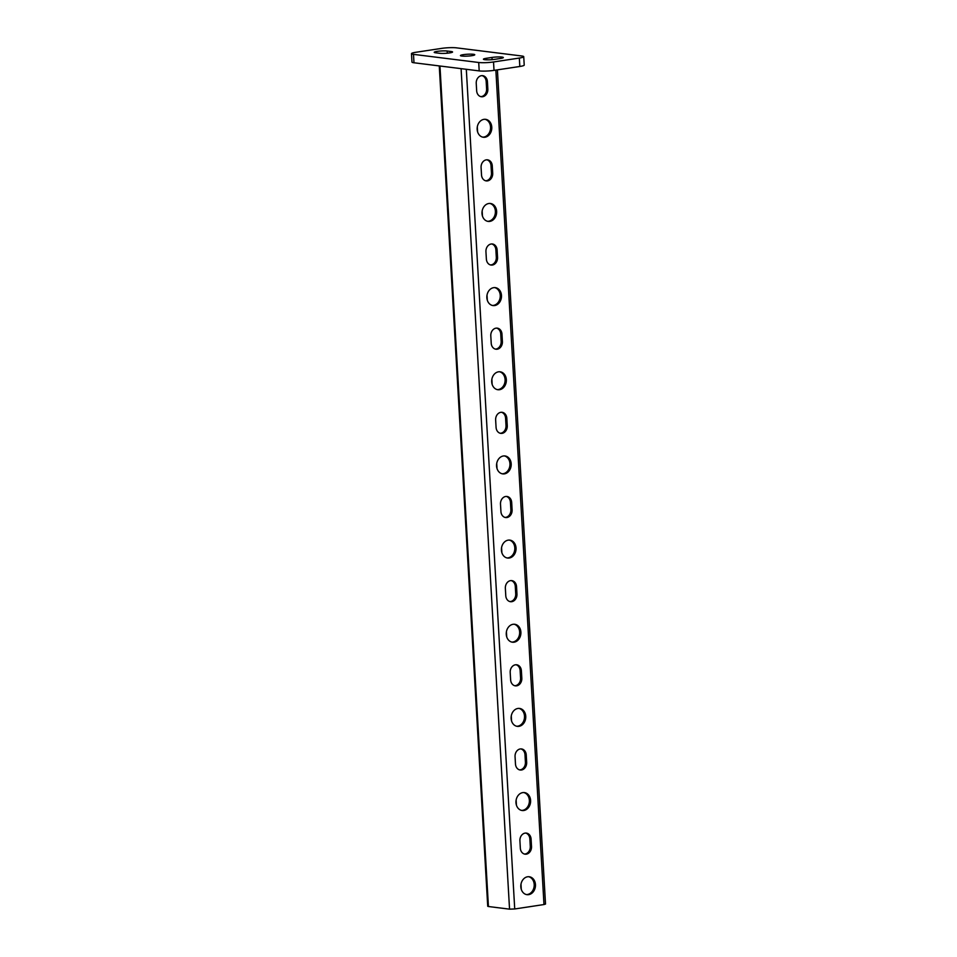 <?xml version="1.0" encoding="UTF-8"?>
<svg xmlns="http://www.w3.org/2000/svg" width="957" height="957" viewBox="0 0 957 957"><rect width="100%" height="100%" fill="white"/><g stroke="black" fill="none" stroke-linecap="round" stroke-linejoin="round"><path stroke-width="1.44" d="M483.955 119.35A9.032 7.297 -82.9 0 1 485.582 119.326A9.032 7.297 -82.9 0 1 491.79 128.19A9.032 7.297 -82.9 0 1 484.984 137.234A9.032 7.297 -82.9 0 1 483.345 137.258A9.032 7.297 -82.9 0 1 477.148 128.394A9.032 7.297 -82.9 0 1 483.955 119.35M482.735 137.15A9.032 7.297 97.1 0 0 483.74 137.078A9.032 7.297 97.1 0 0 490.534 128.417A9.032 7.297 97.1 0 0 484.96 119.278M488.8 203.506A9.032 7.297 -82.9 0 1 490.439 203.482A9.032 7.297 -82.9 0 1 496.647 212.346A9.032 7.297 -82.9 0 1 489.84 221.39A9.032 7.297 -82.9 0 1 488.202 221.414A9.032 7.297 -82.9 0 1 481.993 212.55A9.032 7.297 -82.9 0 1 488.8 203.506M487.58 221.306A9.032 7.297 97.1 0 0 488.596 221.234A9.032 7.297 97.1 0 0 495.379 212.574A9.032 7.297 97.1 0 0 489.817 203.434M493.656 287.662A9.032 7.297 -82.9 0 1 495.295 287.638A9.032 7.297 -82.9 0 1 501.492 296.503A9.032 7.297 -82.9 0 1 494.685 305.546A9.032 7.297 -82.9 0 1 493.058 305.57A9.032 7.297 -82.9 0 1 486.85 296.706A9.032 7.297 -82.9 0 1 493.656 287.662M492.436 305.462A9.032 7.297 97.1 0 0 493.441 305.391A9.032 7.297 97.1 0 0 500.236 296.742A9.032 7.297 97.1 0 0 494.661 287.602M498.513 371.818A9.032 7.297 -82.9 0 1 500.14 371.806A9.032 7.297 -82.9 0 1 506.349 380.659A9.032 7.297 -82.9 0 1 499.542 389.702A9.032 7.297 -82.9 0 1 497.903 389.726A9.032 7.297 -82.9 0 1 491.695 380.862A9.032 7.297 -82.9 0 1 498.513 371.818M497.293 389.619A9.032 7.297 97.1 0 0 498.298 389.547A9.032 7.297 97.1 0 0 505.081 380.898A9.032 7.297 97.1 0 0 499.518 371.759M503.358 455.987A9.032 7.297 -82.9 0 1 504.997 455.963A9.032 7.297 -82.9 0 1 511.205 464.827A9.032 7.297 -82.9 0 1 504.387 473.871A9.032 7.297 -82.9 0 1 502.76 473.882A9.032 7.297 -82.9 0 1 496.551 465.03A9.032 7.297 -82.9 0 1 503.358 455.987M502.138 473.775A9.032 7.297 97.1 0 0 503.155 473.715A9.032 7.297 97.1 0 0 509.937 465.054A9.032 7.297 97.1 0 0 504.375 455.915M508.215 540.143A9.032 7.297 -82.9 0 1 509.842 540.119A9.032 7.297 -82.9 0 1 516.05 548.983A9.032 7.297 -82.9 0 1 509.244 558.027A9.032 7.297 -82.9 0 1 507.617 558.051A9.032 7.297 -82.9 0 1 501.408 549.186A9.032 7.297 -82.9 0 1 508.215 540.143M506.995 557.931A9.032 7.297 97.1 0 0 508 557.871A9.032 7.297 97.1 0 0 514.794 549.21A9.032 7.297 97.1 0 0 509.22 540.071M513.072 624.299A9.032 7.297 -82.9 0 1 514.699 624.275A9.032 7.297 -82.9 0 1 520.907 633.139A9.032 7.297 -82.9 0 1 514.1 642.183A9.032 7.297 -82.9 0 1 512.462 642.207A9.032 7.297 -82.9 0 1 506.253 633.343A9.032 7.297 -82.9 0 1 513.072 624.299M511.851 642.099A9.032 7.297 97.1 0 0 512.856 642.027A9.032 7.297 97.1 0 0 519.639 633.367A9.032 7.297 97.1 0 0 514.076 624.227M517.916 708.455A9.032 7.297 -82.9 0 1 519.555 708.431A9.032 7.297 -82.9 0 1 525.764 717.295A9.032 7.297 -82.9 0 1 518.945 726.339A9.032 7.297 -82.9 0 1 517.318 726.363A9.032 7.297 -82.9 0 1 511.11 717.499A9.032 7.297 -82.9 0 1 517.916 708.455M516.696 726.255A9.032 7.297 97.1 0 0 517.713 726.184A9.032 7.297 97.1 0 0 524.496 717.523A9.032 7.297 97.1 0 0 518.921 708.383M522.773 792.611A9.032 7.297 -82.9 0 1 524.4 792.587A9.032 7.297 -82.9 0 1 530.609 801.452A9.032 7.297 -82.9 0 1 523.802 810.495A9.032 7.297 -82.9 0 1 522.175 810.519A9.032 7.297 -82.9 0 1 515.967 801.655A9.032 7.297 -82.9 0 1 522.773 792.611M521.553 810.412A9.032 7.297 97.1 0 0 522.558 810.34A9.032 7.297 97.1 0 0 529.353 801.691A9.032 7.297 97.1 0 0 523.778 792.552M527.63 876.768A9.032 7.297 -82.9 0 1 529.257 876.756A9.032 7.297 -82.9 0 1 535.465 885.608A9.032 7.297 -82.9 0 1 528.659 894.651A9.032 7.297 -82.9 0 1 527.02 894.675A9.032 7.297 -82.9 0 1 520.811 885.811A9.032 7.297 -82.9 0 1 527.63 876.768M526.41 894.568A9.032 7.297 97.1 0 0 527.415 894.496A9.032 7.297 97.1 0 0 534.197 885.847A9.032 7.297 97.1 0 0 528.635 876.708M481.431 75.687A6.902 5.586 -82.9 0 1 482.687 75.675A6.902 5.586 -82.9 0 1 487.424 81.68L487.843 89.049A6.902 5.586 -82.9 0 1 482.651 96.729A6.902 5.586 -82.9 0 1 481.395 96.753A6.902 5.586 -82.9 0 1 476.658 90.736L476.239 83.379A6.902 5.586 -82.9 0 1 481.431 75.687M480.785 96.633A6.902 5.586 97.1 0 0 481.407 96.573A6.902 5.586 97.1 0 0 486.599 88.893L486.18 81.524A6.902 5.586 97.1 0 0 482.053 75.639M486.288 159.855A6.902 5.586 -82.9 0 1 487.532 159.831A6.902 5.586 -82.9 0 1 492.269 165.848L492.699 173.205A6.902 5.586 -82.9 0 1 487.496 180.885A6.902 5.586 -82.9 0 1 486.252 180.909A6.902 5.586 -82.9 0 1 481.515 174.892L481.084 167.535A6.902 5.586 -82.9 0 1 486.288 159.855M485.63 180.789A6.902 5.586 97.1 0 0 486.252 180.729A6.902 5.586 97.1 0 0 491.455 173.05L491.025 165.693A6.902 5.586 97.1 0 0 486.91 159.795M491.144 244.011A6.902 5.586 -82.9 0 1 492.388 243.987A6.902 5.586 -82.9 0 1 497.126 250.004L497.544 257.361A6.902 5.586 -82.9 0 1 492.353 265.053A6.902 5.586 -82.9 0 1 491.108 265.065A6.902 5.586 -82.9 0 1 486.371 259.06L485.941 251.691A6.902 5.586 -82.9 0 1 491.144 244.011M490.486 264.945A6.902 5.586 97.1 0 0 491.108 264.898A6.902 5.586 97.1 0 0 496.312 257.206L495.882 249.849A6.902 5.586 97.1 0 0 491.766 243.951M495.989 328.167A6.902 5.586 -82.9 0 1 497.245 328.143A6.902 5.586 -82.9 0 1 501.982 334.16L502.401 341.517A6.902 5.586 -82.9 0 1 497.209 349.209A6.902 5.586 -82.9 0 1 495.953 349.221A6.902 5.586 -82.9 0 1 491.216 343.216L490.797 335.847A6.902 5.586 -82.9 0 1 495.989 328.167M495.343 349.102A6.902 5.586 97.1 0 0 495.965 349.054A6.902 5.586 97.1 0 0 501.157 341.362L500.738 334.005A6.902 5.586 97.1 0 0 496.611 328.119M500.846 412.323A6.902 5.586 -82.9 0 1 502.09 412.311A6.902 5.586 -82.9 0 1 506.827 418.317L507.258 425.686A6.902 5.586 -82.9 0 1 502.054 433.365A6.902 5.586 -82.9 0 1 500.81 433.377A6.902 5.586 -82.9 0 1 496.073 427.372L495.642 420.003A6.902 5.586 -82.9 0 1 500.846 412.323M500.188 433.258A6.902 5.586 97.1 0 0 500.81 433.21A6.902 5.586 97.1 0 0 506.014 425.53L505.583 418.161A6.902 5.586 97.1 0 0 501.468 412.276M505.691 496.48A6.902 5.586 -82.9 0 1 506.947 496.468A6.902 5.586 -82.9 0 1 511.684 502.473L512.103 509.842A6.902 5.586 -82.9 0 1 506.911 517.522A6.902 5.586 -82.9 0 1 505.655 517.546A6.902 5.586 -82.9 0 1 500.93 511.528L500.499 504.172A6.902 5.586 -82.9 0 1 505.691 496.48M505.045 517.414A6.902 5.586 97.1 0 0 505.667 517.366A6.902 5.586 97.1 0 0 510.871 509.686L510.44 502.317A6.902 5.586 97.1 0 0 506.325 496.432M510.548 580.636A6.902 5.586 -82.9 0 1 511.804 580.624A6.902 5.586 -82.9 0 1 516.541 586.629L516.959 593.998A6.902 5.586 -82.9 0 1 511.768 601.678A6.902 5.586 -82.9 0 1 510.512 601.702A6.902 5.586 -82.9 0 1 505.775 595.685L505.356 588.328A6.902 5.586 -82.9 0 1 510.548 580.636M509.902 601.582A6.902 5.586 97.1 0 0 510.524 601.522A6.902 5.586 97.1 0 0 515.715 593.842L515.297 586.474A6.902 5.586 97.1 0 0 511.17 580.588M515.404 664.804A6.902 5.586 -82.9 0 1 516.648 664.78A6.902 5.586 -82.9 0 1 521.386 670.797L521.816 678.154A6.902 5.586 -82.9 0 1 516.613 685.834A6.902 5.586 -82.9 0 1 515.368 685.858A6.902 5.586 -82.9 0 1 510.631 679.841L510.201 672.484A6.902 5.586 -82.9 0 1 515.404 664.804M514.746 685.738A6.902 5.586 97.1 0 0 515.368 685.679A6.902 5.586 97.1 0 0 520.572 677.999L520.141 670.642A6.902 5.586 97.1 0 0 516.026 664.744M520.249 748.96A6.902 5.586 -82.9 0 1 521.505 748.936A6.902 5.586 -82.9 0 1 526.242 754.953L526.661 762.31A6.902 5.586 -82.9 0 1 521.469 770.002A6.902 5.586 -82.9 0 1 520.213 770.014A6.902 5.586 -82.9 0 1 515.476 764.009L515.057 756.64A6.902 5.586 -82.9 0 1 520.249 748.96M519.603 769.895A6.902 5.586 97.1 0 0 520.225 769.847A6.902 5.586 97.1 0 0 525.417 762.155L524.998 754.798A6.902 5.586 97.1 0 0 520.871 748.9M525.106 833.116A6.902 5.586 -82.9 0 1 526.35 833.092A6.902 5.586 -82.9 0 1 531.087 839.11L531.518 846.466A6.902 5.586 -82.9 0 1 526.314 854.158A6.902 5.586 -82.9 0 1 525.07 854.17A6.902 5.586 -82.9 0 1 520.333 848.165L519.914 840.796A6.902 5.586 -82.9 0 1 525.106 833.116M524.46 854.051A6.902 5.586 97.1 0 0 525.082 854.003A6.902 5.586 97.1 0 0 530.274 846.311L529.855 838.954A6.902 5.586 97.1 0 0 525.728 833.068M497.413 69.861L545.514 904.054L543.983 904.544L495.858 70.1M466.31 69.299L514.722 908.971L543.983 904.544M439.957 66.009L488.429 906.518L487.723 906.279L439.263 65.925M514.722 908.971L509.543 909.15L461.083 68.641M488.429 906.518L509.543 909.15M501.994 57.085A7.178 0.933 176.7 0 1 503.346 57.552A7.178 0.933 176.7 0 1 500.379 58.485L494.781 59.334A7.178 0.933 176.7 0 1 484.78 59.681A7.178 0.933 176.7 0 1 483.429 59.214A7.178 0.933 176.7 0 1 486.395 58.281L491.994 57.432A7.178 0.933 176.7 0 1 501.994 57.085M449.599 52.922A7.178 0.933 176.7 0 1 439.598 53.281L435.555 52.779A7.178 0.933 176.7 0 1 434.203 52.312A7.178 0.933 176.7 0 1 437.17 51.379A7.178 0.933 176.7 0 1 447.17 51.02L451.214 51.522A7.178 0.933 176.7 0 1 452.565 51.989A7.178 0.933 176.7 0 1 449.599 52.922M473.416 54.286A7.178 0.933 176.7 0 1 474.768 54.752A7.178 0.933 176.7 0 1 469.839 55.937A7.178 0.933 176.7 0 1 461.8 56.044A7.178 0.933 176.7 0 1 460.449 55.578A7.178 0.933 176.7 0 1 465.377 54.405A7.178 0.933 176.7 0 1 473.416 54.286M523.73 56.666L524.221 65.088A10.623 1.388 176.7 0 1 519.818 66.476L494.015 70.375A10.623 1.388 176.7 0 1 479.194 70.902L413.974 62.767A10.623 1.388 176.7 0 1 411.965 62.085L411.486 53.664A10.623 1.388 -3.3 0 0 413.496 54.358L478.715 62.492A10.623 1.388 -3.3 0 0 493.525 61.966L519.34 58.054A10.623 1.388 -3.3 0 0 523.73 56.666A10.623 1.388 -3.3 0 0 521.721 55.984L456.501 47.85A10.623 1.388 -3.3 0 0 441.691 48.376L415.876 52.276A10.623 1.388 -3.3 0 0 411.486 53.664M486.18 81.524L487.424 81.68M491.025 165.693L492.269 165.848M495.882 249.849L497.126 250.004M500.738 334.005L501.982 334.16M505.583 418.161L506.827 418.317M510.44 502.317L511.684 502.473M515.297 586.474L516.541 586.629M520.141 670.642L521.386 670.797M524.998 754.798L526.242 754.953M529.855 838.954L531.087 839.11M530.274 846.311L531.518 846.466M525.417 762.155L526.661 762.31M520.572 677.999L521.816 678.154M515.715 593.842L516.959 593.998M510.871 509.686L512.103 509.842M506.014 425.53L507.258 425.686M501.157 341.362L502.401 341.517M496.312 257.206L497.544 257.361M491.455 173.05L492.699 173.205M486.599 88.893L487.843 89.049M521.278 889.316L520.979 884.232M516.421 805.16L516.134 800.076M511.564 721.004L511.277 715.92M506.72 636.836L506.42 631.764M501.863 552.679L501.576 547.607M497.018 468.523L496.719 463.439M492.161 384.367L491.862 379.283M487.304 300.211L487.017 295.127M482.46 216.055L482.161 210.971M477.603 131.887L477.304 126.814M486.491 59.812L486.395 58.281M447.302 53.197L447.17 51.02M451.273 52.599L451.214 51.522M492.113 59.633L491.994 57.432M519.818 66.476L519.34 58.054M413.974 62.767L413.496 54.358M479.194 70.902L478.715 62.492M494.015 70.375L493.525 61.966"/></g></svg>
